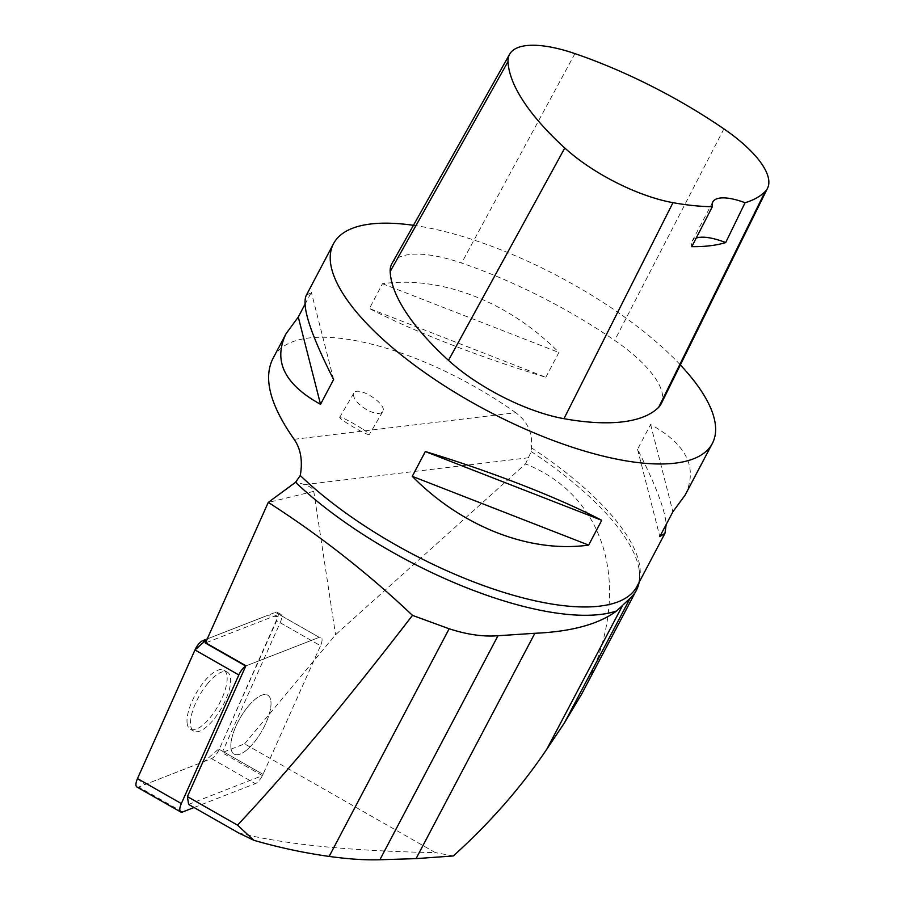 <?xml version="1.0" encoding="UTF-8"?>
<svg xmlns="http://www.w3.org/2000/svg" width="905" height="905" viewBox="0 0 905 905"><rect width="100%" height="100%" fill="white"/><g stroke="black" fill="none" stroke-linecap="round" stroke-linejoin="round"><path stroke-width="0.68" stroke-dasharray="4.53 3.39" d="M231.024 748.639A33.938 12.67 -60.3 0 1 243.864 712.088A33.938 12.67 -60.3 0 1 267.733 695.164A33.938 12.67 -60.3 0 1 261.93 730.923A33.938 12.67 -60.3 0 1 234.112 754.137A33.938 12.67 -60.3 0 1 231.024 748.639M194.043 807.52L255.346 783.617A10.204 3.801 119.7 0 0 263.027 774.352L320.517 645.729A10.204 3.801 119.7 0 0 321.083 637.301A10.204 3.801 119.7 0 0 319.239 637.324L246.511 665.684A10.204 3.801 119.7 0 0 245.753 666.057A10.204 3.801 -60.3 0 1 246.511 665.684L206.159 642.686L278.887 614.314L319.239 637.324L246.511 665.684L205.684 642.414M137.492 778.583L144.8 784.635L204.417 761.388L219.745 748.107L278.027 616.656L266.873 615.66L207.256 638.907L275.392 612.334A10.204 3.801 -60.3 0 1 277.247 612.312A10.204 3.801 -60.3 0 1 276.67 620.74L219.191 749.363A10.204 3.801 -60.3 0 1 211.499 758.628L138.77 786.988A10.204 3.801 -60.3 0 1 136.927 787.011M187.188 723.649A33.938 12.67 -60.3 0 1 200.028 687.087A33.938 12.67 -60.3 0 1 223.897 670.175A33.938 12.67 -60.3 0 1 218.082 705.934A33.938 12.67 -60.3 0 1 190.276 729.147A33.938 12.67 -60.3 0 1 187.188 723.649M238.694 832.973C285.641 844.557 351.197 851.107 435.35 852.612L244.576 743.853L222.053 752.632A10.204 3.801 119.7 0 0 222.675 751.342L263.027 774.352L320.517 645.729L280.165 622.719L222.675 751.342M219.191 749.363L263.027 774.352A10.204 3.801 -60.3 0 1 262.405 775.63L188.602 804.421M262.405 775.63L222.053 752.632M453.281 855.96L435.35 852.612M244.576 743.853L335.551 634.744L525.5 463.937C610.4 497.648 634.473 596.395 581.621 694.146M294.125 439.31L515.782 412.714C527.706 421.594 532.887 433.28 531.337 447.771L531.224 451.572L525.5 463.937M528.769 457.726L304.555 484.627C310.268 486.505 313.334 488.745 313.752 491.37L335.551 634.744M304.555 484.627L295.958 481.913M531.224 451.572A215.424 76.495 -152.2 0 1 638.862 568.08A215.424 76.495 -152.2 0 1 639.111 582.345M280.165 622.719A10.204 3.801 119.7 0 0 280.731 614.291A10.204 3.801 119.7 0 0 278.887 614.314M206.159 642.686A10.204 3.801 119.7 0 0 205.401 643.059M413.461 225.311A214.134 76.043 -152.2 0 1 680.368 364.93M515.782 412.714C414.637 341.242 292.722 314.363 272.654 359.104M545.828 377.272L558.894 352.475C509.063 301.942 441.221 275.493 382.498 283.718L369.432 308.515C412.058 330.811 479.899 357.26 545.828 377.272L369.432 308.515M304.962 304.363L311.343 292.258L306.195 295.505M685.028 495.25C698.275 468.032 686.805 444.457 650.616 424.502L637.55 449.299C655.424 484.401 664.983 509.458 666.193 524.459M391.899 263.66A102.785 36.505 -152.2 0 1 461.584 263.038A239.836 85.172 -152.2 0 1 614.676 340.382A102.785 36.505 -152.2 0 1 661.216 403.732M696.194 238.083A42.829 15.204 27.8 0 0 692.065 241.296A42.829 15.204 27.8 0 0 691.793 246.658M333.617 379.512L311.343 292.258M382.498 283.718L558.894 352.475M650.616 424.502L672.89 511.766M637.55 449.299L659.813 536.552M366.48 409.592C356.819 403.449 352.599 397.985 353.798 393.223C357.667 384.964 387.962 404.297 382.702 411.662C380.1 414.603 374.693 413.913 366.48 409.592M248.151 706.398A33.938 12.67 119.7 0 0 234.112 754.137A33.938 12.67 119.7 0 0 261.93 730.923A33.938 12.67 119.7 0 0 267.733 695.164A33.938 12.67 119.7 0 0 248.151 706.398M207.799 683.388A33.938 12.67 119.7 0 0 193.761 731.138A33.938 12.67 119.7 0 0 217.63 714.215A33.938 12.67 119.7 0 0 230.47 677.664A33.938 12.67 119.7 0 0 227.381 672.166A33.938 12.67 119.7 0 0 207.799 683.388M275.392 612.334L319.239 637.324A10.204 3.801 -60.3 0 1 321.083 637.301A10.204 3.801 -60.3 0 1 320.517 645.729L276.67 620.74M362 428.699A17.127 1.55 30.3 0 0 339.737 417.284A17.127 1.55 30.3 0 0 355.541 428.314A17.127 1.55 30.3 0 0 369.319 434.57A17.127 1.55 30.3 0 0 362 428.699M182.618 811.977L138.77 786.988M211.499 758.628L255.346 783.617M531.337 447.771A214.134 76.043 -152.2 0 1 636.962 586.429C639.564 581.734 640.197 575.614 638.862 568.08M313.752 491.37L268.231 502.456M574.935 53.61L461.584 263.038M723.909 128.883L614.676 340.382M280.731 614.291L277.247 612.312M227.381 672.166L223.897 670.175M193.761 731.138L190.276 729.147M712.789 201.985L692.065 241.296M353.798 393.223L339.737 417.284M382.702 411.662L369.319 434.57"/><path stroke-width="1.36" d="M253.886 840.315L238.694 832.973L188.602 804.421L187.414 796.592L237.506 825.145L253.886 840.315C278.853 847.521 303.944 852.895 329.137 856.424L449.163 628.771L412.476 615.377C367.826 573.091 319.759 535.421 268.276 502.377L205.401 643.059L245.753 666.057A10.204 3.801 119.7 0 0 238.818 674.949L181.339 803.572A10.204 3.801 119.7 0 0 180.762 812.011A10.204 3.801 119.7 0 0 182.618 811.977L194.043 807.52M180.762 812.011L136.927 787.011A10.204 3.801 -60.3 0 1 137.492 778.583L194.982 649.96A10.204 3.801 -60.3 0 1 202.663 640.695L207.256 638.907L194.971 649.982L137.492 778.583L181.339 803.572M636.351 590.332L581.621 694.146L564.415 722.914L546.846 749.125C521.19 787.271 490.001 822.883 453.281 855.96L416.062 858.63L534.866 633.285C571.44 631.679 598.691 624.235 616.633 610.966L630.152 598.228A215.424 76.495 -152.2 0 0 636.351 590.332A215.424 76.495 -152.2 0 0 639.111 582.345M329.137 856.424C348.606 859.105 365.518 860.214 379.885 859.75L416.062 858.63M449.163 628.771C467.127 634.597 483.406 636.916 497.988 635.729L534.866 633.285M412.476 615.377C345.122 702.857 286.795 772.78 237.506 825.145M268.276 502.377L295.562 482.308A219.214 77.841 27.8 0 0 616.633 610.966M666.193 524.459L664.971 533.305L636.962 586.429A214.134 76.043 -152.2 0 1 329.409 500.725A214.134 76.043 -152.2 0 1 300.268 475.498C302.824 460.95 300.777 448.891 294.125 439.31C270.346 405.451 263.197 378.709 272.654 359.104L286.127 333.56L298.277 317.044L304.962 304.363M300.268 475.498L295.562 482.308M187.414 796.592L245.753 666.057M680.368 364.93A214.134 76.043 -152.2 0 1 712.348 443.45A214.134 76.043 -152.2 0 1 404.795 357.747A214.134 76.043 -152.2 0 1 333.504 243.705A214.134 76.043 -152.2 0 1 413.461 225.311M412.261 476.335L425.327 451.538C491.257 471.55 559.109 497.999 601.735 520.296L588.657 545.093C529.945 553.317 462.093 526.868 412.261 476.335L588.657 545.093M333.504 243.705L306.195 295.505C301.58 306.343 310.72 334.352 333.617 379.512L320.54 404.309C284.351 384.353 272.88 360.778 286.127 333.56M664.971 533.305L659.813 536.552L672.89 511.766L685.028 495.25L712.348 443.45M767.531 188.251L661.216 403.732A102.785 36.505 -152.2 0 1 658.716 407.227A239.836 85.172 -152.2 0 1 563.962 418.687A102.785 36.505 -152.2 0 1 448.507 360.36A239.836 85.172 -152.2 0 1 390.168 271.545A102.785 36.505 -152.2 0 1 391.899 263.66L509.639 54.198A96.326 34.209 -152.2 0 1 574.935 53.61A233.377 82.875 -152.2 0 1 723.909 128.883A96.326 34.209 -152.2 0 1 767.531 188.251A96.326 34.209 -152.2 0 1 765.189 191.521A233.377 82.875 -152.2 0 1 745.064 202.743L725.686 242.574A42.829 15.204 27.8 0 0 696.194 238.083M725.686 242.574A234.576 83.294 27.8 0 1 691.793 246.658L712.348 206.679A233.377 82.875 -152.2 0 1 672.981 202.675A96.326 34.209 -152.2 0 1 564.788 148.013A233.377 82.875 -152.2 0 1 508.022 61.585A96.326 34.209 -152.2 0 1 509.639 54.198M712.348 206.679A42.829 15.204 -152.2 0 1 712.789 201.985A42.829 15.204 -152.2 0 1 745.064 202.743M601.735 520.296L425.327 451.538M320.54 404.309L298.277 317.044M238.818 674.949L194.982 649.96M202.663 640.695L205.684 642.414M379.885 859.75L497.988 635.729M546.846 749.125L622.335 605.954M564.788 148.013L448.507 360.36M508.022 61.585L390.168 271.545M765.189 191.521L658.716 407.227M672.981 202.675L563.962 418.687M564.415 722.914L630.152 598.228"/></g></svg>
